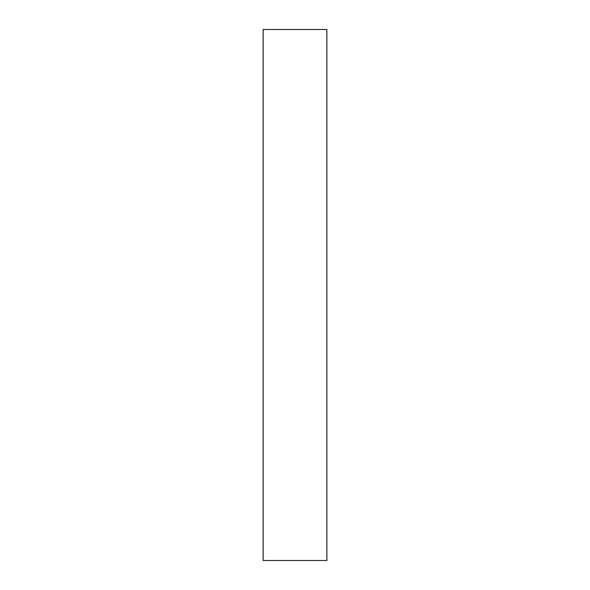 <?xml version="1.0" encoding="UTF-8"?>
<svg xmlns="http://www.w3.org/2000/svg" width="590" height="590" viewBox="0 0 590 590"><rect width="100%" height="100%" fill="white"/><g stroke="black" fill="none" stroke-linecap="round" stroke-linejoin="round"><path stroke-width="0.89" d="M326.86 29.5L263.14 29.5L263.14 560.5L326.86 560.5L326.86 29.5"/></g></svg>

